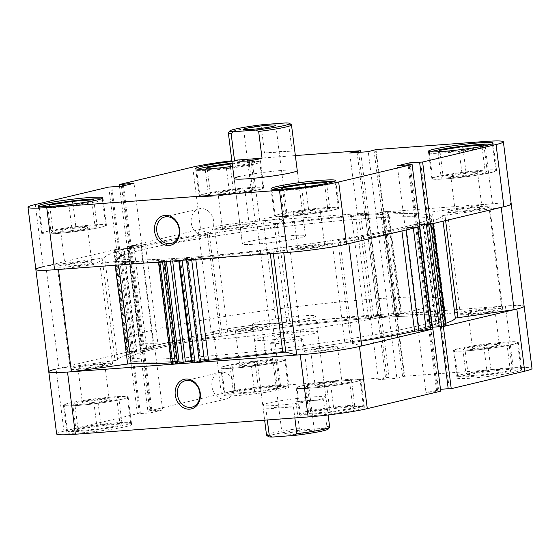 <?xml version="1.0" encoding="UTF-8"?>
<svg xmlns="http://www.w3.org/2000/svg" width="560" height="560" viewBox="0 0 560 560"><rect width="100%" height="100%" fill="white"/><g stroke="black" fill="none" stroke-linecap="round" stroke-linejoin="round"><path stroke-width="0.42" stroke-dasharray="2.8 2.1" d="M463.036 374.206A31.815 2.38 -7.2 0 0 457.618 376.25A31.815 2.38 -7.2 0 0 480.081 375.697A31.815 2.38 -7.2 0 0 515.333 370.314A31.815 2.38 -7.2 0 0 520.751 368.27A31.815 2.38 -7.2 0 0 498.288 368.823A31.815 2.38 -7.2 0 0 463.036 374.206M512.071 344.505A31.815 2.38 172.8 0 1 476.819 349.888A31.815 2.38 172.8 0 1 454.356 350.434A31.815 2.38 172.8 0 1 459.774 348.39A31.815 2.38 172.8 0 1 495.033 343.007A31.815 2.38 172.8 0 1 517.489 342.461A31.815 2.38 172.8 0 1 512.071 344.505M230.293 391.496A31.815 2.38 -7.2 0 0 224.882 393.54A31.815 2.38 -7.2 0 0 247.338 392.987A31.815 2.38 -7.2 0 0 282.597 387.611A31.815 2.38 -7.2 0 0 288.015 385.567A31.815 2.38 -7.2 0 0 265.552 386.113A31.815 2.38 -7.2 0 0 230.293 391.496M279.335 361.795A31.815 2.38 172.8 0 1 244.083 367.178A31.815 2.38 172.8 0 1 221.62 367.724A31.815 2.38 172.8 0 1 227.038 365.68A31.815 2.38 172.8 0 1 262.29 360.304A31.815 2.38 172.8 0 1 284.753 359.751A31.815 2.38 172.8 0 1 279.335 361.795M72.898 428.925A31.815 2.38 -7.2 0 0 67.48 430.969A31.815 2.38 -7.2 0 0 89.943 430.423A31.815 2.38 -7.2 0 0 125.202 425.04A31.815 2.38 -7.2 0 0 130.62 422.996A31.815 2.38 -7.2 0 0 108.157 423.549A31.815 2.38 -7.2 0 0 72.898 428.925M121.94 399.224A31.815 2.38 172.8 0 1 86.681 404.607A31.815 2.38 172.8 0 1 64.225 405.16A31.815 2.38 172.8 0 1 69.636 403.116A31.815 2.38 172.8 0 1 104.895 397.733A31.815 2.38 172.8 0 1 127.358 397.18A31.815 2.38 172.8 0 1 121.94 399.224M305.641 411.635A31.815 2.38 -7.2 0 0 300.223 413.679A31.815 2.38 -7.2 0 0 322.686 413.126A31.815 2.38 -7.2 0 0 357.938 407.75A31.815 2.38 -7.2 0 0 363.356 405.706A31.815 2.38 -7.2 0 0 340.893 406.252A31.815 2.38 -7.2 0 0 305.641 411.635M354.676 381.934A31.815 2.38 172.8 0 1 319.424 387.317A31.815 2.38 172.8 0 1 296.961 387.863A31.815 2.38 172.8 0 1 302.379 385.819A31.815 2.38 172.8 0 1 337.631 380.443A31.815 2.38 172.8 0 1 360.094 379.89A31.815 2.38 172.8 0 1 354.676 381.934M234.339 384.867A13.629 11.186 -103.4 0 0 219.982 372.442A13.629 11.186 -103.4 0 0 211.939 386.533A13.629 11.186 -103.4 0 0 226.289 398.958A13.629 11.186 -103.4 0 0 234.339 384.867M229.838 393.12A32.613 2.436 172.8 0 1 265.979 387.604A32.613 2.436 172.8 0 1 289.002 387.037A32.613 2.436 172.8 0 1 283.451 389.137A32.613 2.436 172.8 0 1 247.31 394.653A32.613 2.436 172.8 0 1 224.287 395.213A32.613 2.436 172.8 0 1 229.838 393.12M226.38 365.729A32.613 2.436 172.8 0 1 262.521 360.213A32.613 2.436 172.8 0 1 285.544 359.653A32.613 2.436 172.8 0 1 279.993 361.746A32.613 2.436 172.8 0 1 243.852 367.262A32.613 2.436 172.8 0 1 220.829 367.829A32.613 2.436 172.8 0 1 226.38 365.729M462.581 375.823A32.613 2.436 172.8 0 1 498.715 370.314A32.613 2.436 172.8 0 1 521.738 369.747A32.613 2.436 172.8 0 1 516.187 371.84A32.613 2.436 172.8 0 1 480.053 377.356A32.613 2.436 172.8 0 1 457.03 377.923A32.613 2.436 172.8 0 1 462.581 375.823M459.123 348.439A32.613 2.436 172.8 0 1 495.257 342.923A32.613 2.436 172.8 0 1 518.28 342.363A32.613 2.436 172.8 0 1 512.729 344.456A32.613 2.436 172.8 0 1 476.588 349.972A32.613 2.436 172.8 0 1 453.565 350.532A32.613 2.436 172.8 0 1 459.123 348.439M305.186 413.259A32.613 2.436 172.8 0 1 341.32 407.743A32.613 2.436 172.8 0 1 364.343 407.176A32.613 2.436 172.8 0 1 358.792 409.276A32.613 2.436 172.8 0 1 322.651 414.785A32.613 2.436 172.8 0 1 299.628 415.352A32.613 2.436 172.8 0 1 305.186 413.259M301.721 385.868A32.613 2.436 172.8 0 1 337.862 380.352A32.613 2.436 172.8 0 1 360.885 379.792A32.613 2.436 172.8 0 1 355.334 381.885A32.613 2.436 172.8 0 1 319.193 387.401A32.613 2.436 172.8 0 1 296.17 387.968A32.613 2.436 172.8 0 1 301.721 385.868M72.443 430.549A32.613 2.436 172.8 0 1 108.584 425.033A32.613 2.436 172.8 0 1 131.607 424.473A32.613 2.436 172.8 0 1 126.056 426.566A32.613 2.436 172.8 0 1 89.915 432.082A32.613 2.436 172.8 0 1 66.892 432.642A32.613 2.436 172.8 0 1 72.443 430.549M68.985 403.165A32.613 2.436 172.8 0 1 105.126 397.649A32.613 2.436 172.8 0 1 128.149 397.082A32.613 2.436 172.8 0 1 122.591 399.182A32.613 2.436 172.8 0 1 86.457 404.691A32.613 2.436 172.8 0 1 63.434 405.258A32.613 2.436 172.8 0 1 68.985 403.165M155.708 348.74A159.089 11.886 -7.2 0 0 128.625 358.96A159.089 11.886 -7.2 0 0 240.933 356.209A159.089 11.886 -7.2 0 0 417.214 329.308A159.089 11.886 -7.2 0 0 444.297 319.081A159.089 11.886 -7.2 0 0 331.989 321.839A159.089 11.886 -7.2 0 0 155.708 348.74A159.089 11.886 172.8 0 1 331.989 321.839A159.089 11.886 172.8 0 1 444.297 319.081A159.089 11.886 172.8 0 1 417.214 329.308A159.089 11.886 172.8 0 1 240.933 356.209A159.089 11.886 172.8 0 1 128.625 358.96A159.089 11.886 172.8 0 1 155.708 348.74M155.316 345.59A159.089 11.886 -7.2 0 0 128.226 355.817A159.089 11.886 -7.2 0 0 240.534 353.066A159.089 11.886 -7.2 0 0 416.815 326.158A159.089 11.886 -7.2 0 0 443.905 315.938A159.089 11.886 -7.2 0 0 331.59 318.689A159.089 11.886 -7.2 0 0 155.316 345.59M312.214 333.935A31.815 2.38 -7.2 0 0 317.632 331.891A31.815 2.38 -7.2 0 0 295.169 332.437A31.815 2.38 -7.2 0 0 259.917 337.82A31.815 2.38 -7.2 0 0 254.499 339.864A31.815 2.38 -7.2 0 0 276.962 339.311A31.815 2.38 -7.2 0 0 312.214 333.935M320.467 399.252A31.815 2.38 -7.2 0 0 325.885 397.208A31.815 2.38 -7.2 0 0 303.422 397.761A31.815 2.38 -7.2 0 0 268.163 403.137A31.815 2.38 -7.2 0 0 262.752 405.181A31.815 2.38 -7.2 0 0 285.208 404.635A31.815 2.38 -7.2 0 0 320.467 399.252M106.904 400.344A13.524 1.008 -7.2 0 0 109.207 399.476A13.524 1.008 -7.2 0 0 99.659 399.707A13.524 1.008 -7.2 0 0 84.672 401.996A13.524 1.008 -7.2 0 0 82.376 402.864A13.524 1.008 -7.2 0 0 91.917 402.633A13.524 1.008 -7.2 0 0 106.904 400.344M80.283 367.213A13.524 1.008 172.8 0 1 95.263 364.924A13.524 1.008 172.8 0 1 104.811 364.693A13.524 1.008 172.8 0 1 102.508 365.561A13.524 1.008 172.8 0 1 87.528 367.843A13.524 1.008 172.8 0 1 77.98 368.081A13.524 1.008 172.8 0 1 80.283 367.213M339.64 383.054A13.524 1.008 -7.2 0 0 341.943 382.186A13.524 1.008 -7.2 0 0 332.395 382.417A13.524 1.008 -7.2 0 0 317.415 384.706A13.524 1.008 -7.2 0 0 315.112 385.574A13.524 1.008 -7.2 0 0 324.66 385.336A13.524 1.008 -7.2 0 0 339.64 383.054M313.019 349.916A13.524 1.008 172.8 0 1 328.006 347.634A13.524 1.008 172.8 0 1 337.547 347.396A13.524 1.008 172.8 0 1 335.244 348.264A13.524 1.008 172.8 0 1 320.264 350.553A13.524 1.008 172.8 0 1 310.716 350.791A13.524 1.008 172.8 0 1 313.019 349.916M497.035 345.618A13.524 1.008 -7.2 0 0 499.338 344.75A13.524 1.008 -7.2 0 0 489.797 344.988A13.524 1.008 -7.2 0 0 474.81 347.27A13.524 1.008 -7.2 0 0 472.507 348.145A13.524 1.008 -7.2 0 0 482.055 347.907A13.524 1.008 -7.2 0 0 497.035 345.618M470.414 312.487A13.524 1.008 172.8 0 1 485.401 310.205A13.524 1.008 172.8 0 1 494.949 309.967A13.524 1.008 172.8 0 1 492.646 310.835A13.524 1.008 172.8 0 1 477.659 313.124A13.524 1.008 172.8 0 1 468.111 313.355A13.524 1.008 172.8 0 1 470.414 312.487M264.299 362.915A13.524 1.008 -7.2 0 0 266.602 362.047A13.524 1.008 -7.2 0 0 257.054 362.278A13.524 1.008 -7.2 0 0 242.074 364.567A13.524 1.008 -7.2 0 0 239.771 365.435A13.524 1.008 -7.2 0 0 249.319 365.197A13.524 1.008 -7.2 0 0 264.299 362.915M237.678 329.777A13.524 1.008 172.8 0 1 252.658 327.495A13.524 1.008 172.8 0 1 262.206 327.257A13.524 1.008 172.8 0 1 259.903 328.132A13.524 1.008 172.8 0 1 244.923 330.414A13.524 1.008 172.8 0 1 235.375 330.652A13.524 1.008 172.8 0 1 237.678 329.777M140.042 349.041L147.896 411.215L221.34 393.75A42.952 3.206 172.8 0 1 280.518 385.448L389.123 377.377L381.269 315.21L272.664 323.274A42.952 3.206 -7.2 0 0 213.486 331.576L140.042 349.041L154.798 347.781L142.24 350.763L129.535 351.54L56.091 369.005A42.952 3.206 172.8 0 1 58.807 368.396L45.885 266.084L102.123 258.195L115.052 360.507L117.607 359.954A170.226 12.712 172.8 0 1 136.633 351.932L135.597 351.75L122.675 249.445L124.061 249.466L123.704 249.62L136.633 351.932M381.024 315.371L368.368 212.961L367.675 212.947L380.604 315.259L381.297 315.266L371.56 317.373L388.822 316.092L397.467 314.006L401.534 313.824L395.941 315.231L395.395 315.441L396.494 315.483A170.226 12.712 172.8 0 1 441.798 314.482L501.543 306.292A42.952 3.206 172.8 0 1 524.146 306.278A42.952 3.206 -7.2 0 0 505.407 305.984L396.802 314.055L404.656 376.229L513.261 368.158A42.952 3.206 172.8 0 1 532 368.452M147.896 411.215L162.652 409.955L150.094 412.937L137.389 413.714L129.535 351.54M404.656 376.229L396.886 378.322L378.322 379.701L389.123 377.377M448.21 388.738L449.26 388.654L448.231 388.899M440.734 391.174L425.978 392.441L440.503 389.305M56.63 433.944A42.952 3.206 172.8 0 1 63.945 431.179L137.389 413.714M432.698 329.021L418.124 330.267L430.682 327.285L443.205 326.522M396.802 314.055L389.032 316.148L370.468 317.527L381.269 315.21M97.601 399.014L118.734 397.439L116.928 399.602L93.975 403.326L72.842 404.901L74.655 402.738L97.601 399.014L100.863 424.823L77.91 428.554L76.104 430.71L97.237 429.142L120.19 425.411L121.996 423.255L100.863 424.823M330.337 381.717L351.477 380.149L349.664 382.305L326.718 386.036L305.578 387.604L307.391 385.448L330.337 381.717L333.599 407.533L310.653 411.264L308.84 413.42L329.98 411.852L352.926 408.121L354.739 405.965L333.599 407.533M487.732 344.288L508.872 342.72L507.059 344.876L484.113 348.607L462.973 350.175L464.786 348.019L487.732 344.288L490.994 370.104L468.048 373.828L466.235 375.991L487.375 374.416L510.321 370.692L512.134 368.529L490.994 370.104M254.996 361.578L276.136 360.01L274.323 362.166L251.377 365.897L230.237 367.465L232.05 365.309L254.996 361.578L258.258 387.394L235.312 391.125L233.499 393.281L254.639 391.713L277.585 387.982L279.398 385.826L258.258 387.394M396.284 314.426L404.138 376.593M389.032 316.148L396.886 378.322M394.765 314.538L402.619 376.712M377.72 315.805L385.574 377.979M379.232 315.693L387.086 377.86M370.468 317.527L378.322 379.701M418.124 330.267L425.978 392.441M430.682 327.285L438.536 389.452M428.848 329.469L436.702 391.643M429.877 329.224L437.731 391.398M441.406 326.487L449.26 388.654M144.074 348.579L151.928 410.746M154.798 347.781L162.652 409.955M143.052 348.817L150.906 410.991M131.516 351.561L139.37 413.735M132.545 351.316L140.399 413.49M142.24 350.763L150.094 412.937M354.739 405.965L351.477 380.149M352.926 408.121L349.664 382.305M329.98 411.852L326.718 386.036M308.84 413.42L305.578 387.604M310.653 411.264L307.391 385.448M121.996 423.255L118.734 397.439M120.19 425.411L116.928 399.602M97.237 429.142L93.975 403.326M76.104 430.71L72.842 404.901M77.91 428.554L74.655 402.738M279.398 385.826L276.136 360.01M277.585 387.982L274.323 362.166M254.639 391.713L251.377 365.897M233.499 393.281L230.237 367.465M235.312 391.125L232.05 365.309M512.134 368.529L508.872 342.72M510.321 370.692L507.059 344.876M487.375 374.416L484.113 348.607M466.235 375.991L462.973 350.175M468.048 373.828L464.786 348.019M350.896 342.986L337.918 240.639L339.836 240.177L352.758 342.482L350.84 342.944L361.76 345.884M443.072 221.2L442.393 215.782L442.932 215.586L444.948 215.236L445.627 220.591M60.949 265.377A21.315 1.589 172.8 0 1 84.574 261.772A21.315 1.589 172.8 0 1 99.624 261.408A21.315 1.589 172.8 0 1 95.991 262.773A21.315 1.589 172.8 0 1 72.373 266.378A21.315 1.589 172.8 0 1 57.323 266.749A21.315 1.589 172.8 0 1 60.949 265.377M73.871 367.689A21.315 1.589 172.8 0 1 97.496 364.084A21.315 1.589 172.8 0 1 112.546 363.713A21.315 1.589 172.8 0 1 108.913 365.085A21.315 1.589 172.8 0 1 85.295 368.69A21.315 1.589 172.8 0 1 70.245 369.054A21.315 1.589 172.8 0 1 73.871 367.689M218.344 227.948A21.315 1.589 172.8 0 1 241.969 224.343A21.315 1.589 172.8 0 1 257.019 223.972A21.315 1.589 172.8 0 1 253.386 225.344A21.315 1.589 172.8 0 1 229.768 228.949A21.315 1.589 172.8 0 1 214.718 229.32A21.315 1.589 172.8 0 1 218.344 227.948M231.273 330.253A21.315 1.589 172.8 0 1 254.891 326.648A21.315 1.589 172.8 0 1 269.941 326.284A21.315 1.589 172.8 0 1 266.315 327.656A21.315 1.589 172.8 0 1 242.69 331.261A21.315 1.589 172.8 0 1 227.64 331.625A21.315 1.589 172.8 0 1 231.273 330.253M451.087 210.658A21.315 1.589 172.8 0 1 474.705 207.053A21.315 1.589 172.8 0 1 489.755 206.682A21.315 1.589 172.8 0 1 486.129 208.054A21.315 1.589 172.8 0 1 462.504 211.659A21.315 1.589 172.8 0 1 447.454 212.023A21.315 1.589 172.8 0 1 451.087 210.658M464.009 312.963A21.315 1.589 172.8 0 1 487.627 309.358A21.315 1.589 172.8 0 1 502.677 308.994A21.315 1.589 172.8 0 1 499.051 310.359A21.315 1.589 172.8 0 1 475.426 313.964A21.315 1.589 172.8 0 1 460.376 314.335A21.315 1.589 172.8 0 1 464.009 312.963M293.685 248.087A21.315 1.589 172.8 0 1 317.31 244.482A21.315 1.589 172.8 0 1 332.36 244.111A21.315 1.589 172.8 0 1 328.727 245.483A21.315 1.589 172.8 0 1 305.109 249.088A21.315 1.589 172.8 0 1 290.059 249.459A21.315 1.589 172.8 0 1 293.685 248.087M306.614 350.392A21.315 1.589 172.8 0 1 330.232 346.787A21.315 1.589 172.8 0 1 345.282 346.423A21.315 1.589 172.8 0 1 341.656 347.788A21.315 1.589 172.8 0 1 318.031 351.393A21.315 1.589 172.8 0 1 302.981 351.764A21.315 1.589 172.8 0 1 306.614 350.392M142.786 246.428A159.089 11.886 172.8 0 1 319.067 219.527A159.089 11.886 172.8 0 1 431.375 216.776A159.089 11.886 172.8 0 1 404.292 227.003A159.089 11.886 172.8 0 1 228.011 253.904A159.089 11.886 172.8 0 1 115.703 256.655A159.089 11.886 172.8 0 1 142.786 246.428A159.089 11.886 172.8 0 1 319.067 219.527A159.089 11.886 172.8 0 1 431.375 216.776A159.089 11.886 172.8 0 1 404.292 227.003A159.089 11.886 172.8 0 1 228.011 253.904A159.089 11.886 172.8 0 1 115.703 256.655A159.089 11.886 172.8 0 1 142.786 246.428M131.278 351.344L118.356 249.032L116.165 249.34L129.087 351.652L142.03 350.707L153.699 347.935L140.497 348.936L158.333 346.773A170.226 12.712 172.8 0 1 220.164 335.566L222.026 335.062L211.169 332.164A42.952 3.206 172.8 0 1 213.486 331.576A42.952 3.206 172.8 0 1 276.255 323.029L263.333 220.724L274.197 223.629L287.119 325.934L290.15 325.745A170.226 12.712 172.8 0 1 364.406 317.863L368.48 317.275L355.558 214.963L351.484 215.558L364.406 317.863M222.026 335.062L209.104 232.757L198.24 229.852A42.952 3.206 172.8 0 1 200.564 229.271A42.952 3.206 172.8 0 1 263.333 220.724M108.759 187.061L116.613 249.235L43.169 266.7A42.952 3.206 172.8 0 1 45.885 266.084M158.333 346.773L145.404 244.461A170.226 12.712 172.8 0 1 207.242 233.254L220.164 335.566M117.607 359.954L104.685 257.649A170.226 12.712 172.8 0 1 123.704 249.62M396.494 315.483L383.572 213.171A170.226 12.712 172.8 0 1 428.876 212.17L441.798 314.482M290.15 325.745L277.228 223.44A170.226 12.712 172.8 0 1 351.484 215.558M361.158 341.138A170.226 12.712 172.8 0 1 352.758 342.482M401.926 230.986L401.667 228.97A170.226 12.712 172.8 0 1 339.836 240.177M445.872 323.232A170.226 12.712 172.8 0 1 436.296 326.116L437.325 326.298L424.403 223.986L423.367 223.811L436.296 326.116M442.393 215.782A170.226 12.712 172.8 0 1 423.367 223.811M171.388 364.224L176.988 362.817L177.527 362.607L176.428 362.565A170.226 12.712 172.8 0 1 171.213 362.866M176.428 362.565L163.506 260.26A170.226 12.712 172.8 0 1 118.202 261.261L118.671 264.992M270.319 253.729L269.85 249.991A170.226 12.712 172.8 0 1 195.594 257.873L195.769 259.266M129.087 351.652L127.274 352.079L114.352 249.774L113.806 249.977L122.675 249.445M276.255 323.029L287.119 325.934M367.675 212.947L360.612 213.766L373.541 316.071L368.48 317.275M373.541 316.071L377.923 315.455L364.994 213.15M380.604 315.259L377.923 315.455M433.279 223.531L431.879 223.433L444.801 325.738L437.325 326.298M444.801 325.738L446.194 325.766M439.292 326.879L440.307 326.641L439.271 326.718M432.474 327.222L419.223 330.113L432.705 329.007M191.632 362.782L200.746 360.78L191.457 361.41M179.207 363.118L177.737 363.468L179.242 363.356M48.776 371.77A42.952 3.206 172.8 0 1 56.091 369.005L63.945 431.179M58.807 368.396L115.052 360.507M115.199 249.998L128.121 352.31L135.597 351.75M128.121 352.31L127.274 352.079M118.356 249.032L129.108 248.402L140.777 245.623L127.995 246.743L140.917 349.048M116.165 249.34L114.352 249.774M104.685 257.649L102.123 258.195M115.164 265.258L114.695 261.555L58.457 269.465M114.695 261.555L118.202 261.261M163.506 260.26L164.605 260.302L164.059 260.505L176.988 362.817M171.927 364.014L159.005 261.709L164.059 260.505M159.005 261.709L158.48 262.038M170.457 261.149L170.296 259.861L164.808 261.163L166.313 261.051L164.738 261.569M170.296 259.861L172.487 259.553L172.669 260.981M200.053 360.773L187.131 258.461L172.487 259.553M187.131 258.461L187.824 258.475L200.48 360.885M191.898 362.677L178.976 260.372L187.551 258.573M186.501 259.952L195.594 257.873M269.85 249.991L272.881 249.802L273.35 253.505M283.745 252.728L272.881 249.802M337.974 240.674L348.838 243.607M401.667 228.97L405.832 228.403L406.035 230.006M413.364 228.263L413.308 227.85L405.832 228.403M419.783 226.737L419.083 226.688L432.005 329M419.727 224.903L406.301 227.808L419.083 226.688M430.276 224.21L430.913 224.091M431.879 223.433L424.403 223.986M501.193 207.375L444.948 215.236M445.305 314.181L432.376 211.876L488.621 203.987A42.952 3.206 172.8 0 1 511.224 203.973A42.952 3.206 172.8 0 0 492.478 203.679L381.843 212.226L374.017 150.297M432.376 211.876L428.876 212.17M383.572 213.171L382.473 213.129L383.012 212.926L395.941 315.231M400.995 314.034L388.073 211.722L383.012 212.926M388.073 211.722L387.226 211.498L400.148 313.803M397.467 314.006L384.545 211.694L387.226 211.498M384.545 211.694L382.354 212.002L395.276 314.314M368.102 213.059L358.638 215.068L375.9 213.787L382.354 212.002M360.612 213.766L355.558 214.963M277.228 223.44L274.197 223.629M209.104 232.757L207.242 233.254M145.404 244.461L141.246 245.028L154.168 347.333M146.692 347.893L133.763 245.581L141.246 245.028M133.763 245.581L129.381 246.197L142.303 348.502M140.497 348.936L127.568 246.631L129.381 246.197M127.568 246.631L127.995 246.743M211.169 332.164L198.24 229.852M501.543 306.292L488.621 203.987M182.07 259.882L194.992 362.187M180.565 259.994L193.494 362.299M164.808 261.163L177.737 363.468M166.313 261.051L166.362 261.45M427.385 224.329L440.307 326.641M430.892 327.341L417.97 225.029M419.223 330.113L406.301 227.808M415.716 227.108L428.638 329.413M416.731 226.863L429.653 329.175M365.008 213.556L377.93 315.861M371.56 317.373L358.638 215.068M366.506 213.444L379.435 315.749M388.822 316.092L375.9 213.787M382.263 212.268L395.192 314.58M380.758 212.38L393.687 314.692M119.693 249.102L132.615 351.407M142.03 350.707L129.108 248.402M120.708 248.857L133.63 351.169M153.699 347.935L140.777 245.623M131.362 246.323L144.284 348.635M130.347 246.568L143.269 348.873M232.176 163.177A31.815 2.38 172.8 0 1 259.777 162.064A31.815 2.38 172.8 0 1 254.359 164.108A31.815 2.38 172.8 0 1 219.107 169.484A31.815 2.38 172.8 0 1 196.644 170.037A31.815 2.38 172.8 0 1 197.967 169.162M205.324 193.802A31.815 2.38 -7.2 0 0 199.906 195.853A31.815 2.38 -7.2 0 0 222.369 195.3A31.815 2.38 -7.2 0 0 257.621 189.917A31.815 2.38 -7.2 0 0 263.039 187.873A31.815 2.38 -7.2 0 0 240.576 188.426A31.815 2.38 -7.2 0 0 205.324 193.802M491.015 144.249A31.815 2.38 172.8 0 1 492.52 144.767A31.815 2.38 172.8 0 1 487.102 146.811A31.815 2.38 172.8 0 1 451.843 152.194A31.815 2.38 172.8 0 1 429.38 152.747A31.815 2.38 172.8 0 1 430.71 151.865M438.06 176.512A31.815 2.38 -7.2 0 0 432.642 178.556A31.815 2.38 -7.2 0 0 455.105 178.01A31.815 2.38 -7.2 0 0 490.364 172.627A31.815 2.38 -7.2 0 0 495.775 170.583A31.815 2.38 -7.2 0 0 473.319 171.129A31.815 2.38 -7.2 0 0 438.06 176.512M333.62 181.678A31.815 2.38 172.8 0 1 335.118 182.196A31.815 2.38 172.8 0 1 329.707 184.247A31.815 2.38 172.8 0 1 294.448 189.623A31.815 2.38 172.8 0 1 271.985 190.176A31.815 2.38 172.8 0 1 273.308 189.301M280.665 213.941A31.815 2.38 -7.2 0 0 275.247 215.985A31.815 2.38 -7.2 0 0 297.71 215.439A31.815 2.38 -7.2 0 0 332.962 210.056A31.815 2.38 -7.2 0 0 338.38 208.012A31.815 2.38 -7.2 0 0 315.917 208.565A31.815 2.38 -7.2 0 0 280.665 213.941M100.884 198.975A31.815 2.38 172.8 0 1 102.382 199.493A31.815 2.38 172.8 0 1 96.964 201.537A31.815 2.38 172.8 0 1 61.712 206.92A31.815 2.38 172.8 0 1 39.249 207.466A31.815 2.38 172.8 0 1 40.572 206.591M47.929 231.238A31.815 2.38 -7.2 0 0 42.511 233.282A31.815 2.38 -7.2 0 0 64.967 232.729A31.815 2.38 -7.2 0 0 100.226 227.353A31.815 2.38 -7.2 0 0 105.644 225.302A31.815 2.38 -7.2 0 0 83.181 225.855A31.815 2.38 -7.2 0 0 47.929 231.238M191.254 222.838A13.629 11.186 -103.4 0 0 205.611 235.263A13.629 11.186 -103.4 0 0 213.661 221.172A13.629 11.186 -103.4 0 0 199.304 208.747A13.629 11.186 -103.4 0 0 191.254 222.838M491.015 172.578A32.613 2.436 -7.2 0 0 496.566 170.485A32.613 2.436 -7.2 0 0 473.543 171.045A32.613 2.436 -7.2 0 0 437.409 176.561A32.613 2.436 -7.2 0 0 431.851 178.654A32.613 2.436 -7.2 0 0 454.874 178.094A32.613 2.436 -7.2 0 0 491.015 172.578M232.575 166.334A32.613 2.436 -7.2 0 0 254.814 162.484A32.613 2.436 -7.2 0 0 260.372 160.384A32.613 2.436 -7.2 0 0 231.973 161.539M258.279 189.868A32.613 2.436 -7.2 0 0 263.83 187.775A32.613 2.436 -7.2 0 0 240.807 188.335A32.613 2.436 -7.2 0 0 204.666 193.851A32.613 2.436 -7.2 0 0 199.115 195.951A32.613 2.436 -7.2 0 0 222.138 195.384A32.613 2.436 -7.2 0 0 258.279 189.868M100.877 227.304A32.613 2.436 -7.2 0 0 106.435 225.204A32.613 2.436 -7.2 0 0 83.412 225.771A32.613 2.436 -7.2 0 0 47.271 231.287A32.613 2.436 -7.2 0 0 41.72 233.38A32.613 2.436 -7.2 0 0 64.743 232.813A32.613 2.436 -7.2 0 0 100.877 227.304M333.62 210.007A32.613 2.436 -7.2 0 0 339.171 207.914A32.613 2.436 -7.2 0 0 316.148 208.474A32.613 2.436 -7.2 0 0 280.007 213.99A32.613 2.436 -7.2 0 0 274.456 216.09A32.613 2.436 -7.2 0 0 297.479 215.523A32.613 2.436 -7.2 0 0 333.62 210.007M404.684 230.146A159.089 11.886 172.8 0 1 228.41 257.054A159.089 11.886 172.8 0 1 116.095 259.805A159.089 11.886 172.8 0 1 143.185 249.578A159.089 11.886 172.8 0 1 319.466 222.677A159.089 11.886 172.8 0 1 431.774 219.926A159.089 11.886 172.8 0 1 404.684 230.146A159.089 11.886 172.8 0 1 228.41 257.054A159.089 11.886 172.8 0 1 116.095 259.805A159.089 11.886 172.8 0 1 143.185 249.578A159.089 11.886 172.8 0 1 319.466 222.677A159.089 11.886 172.8 0 1 431.774 219.926A159.089 11.886 172.8 0 1 404.684 230.146M247.786 241.808A31.815 2.38 172.8 0 1 283.038 236.425A31.815 2.38 172.8 0 1 305.501 235.879A31.815 2.38 172.8 0 1 300.083 237.923A31.815 2.38 172.8 0 1 264.831 243.299A31.815 2.38 172.8 0 1 242.368 243.852A31.815 2.38 172.8 0 1 247.786 241.808A31.815 2.38 -7.2 0 0 242.368 243.852A31.815 2.38 -7.2 0 0 264.831 243.299A31.815 2.38 -7.2 0 0 300.083 237.923A31.815 2.38 -7.2 0 0 305.501 235.879A31.815 2.38 -7.2 0 0 283.038 236.425A31.815 2.38 -7.2 0 0 247.786 241.808M239.533 176.484A31.815 2.38 172.8 0 1 274.792 171.108A31.815 2.38 172.8 0 1 297.248 170.555L305.501 235.879L297.248 170.555M295.701 212.828A13.524 1.008 172.8 0 1 310.681 210.539A13.524 1.008 172.8 0 1 320.229 210.308A13.524 1.008 172.8 0 1 317.926 211.176A13.524 1.008 172.8 0 1 302.946 213.458A13.524 1.008 172.8 0 1 293.398 213.696A13.524 1.008 172.8 0 1 295.701 212.828M322.322 245.959A13.524 1.008 -7.2 0 0 324.625 245.091A13.524 1.008 -7.2 0 0 315.077 245.322A13.524 1.008 -7.2 0 0 300.097 247.611A13.524 1.008 -7.2 0 0 297.794 248.479A13.524 1.008 -7.2 0 0 307.342 248.248A13.524 1.008 -7.2 0 0 322.322 245.959M62.965 230.118A13.524 1.008 172.8 0 1 77.945 227.829A13.524 1.008 172.8 0 1 87.493 227.598A13.524 1.008 172.8 0 1 85.19 228.466A13.524 1.008 172.8 0 1 70.203 230.755A13.524 1.008 172.8 0 1 60.662 230.986A13.524 1.008 172.8 0 1 62.965 230.118M89.586 263.249A13.524 1.008 -7.2 0 0 91.889 262.381A13.524 1.008 -7.2 0 0 82.341 262.619A13.524 1.008 -7.2 0 0 67.354 264.901A13.524 1.008 -7.2 0 0 65.051 265.769A13.524 1.008 -7.2 0 0 74.599 265.538A13.524 1.008 -7.2 0 0 89.586 263.249M220.36 192.689A13.524 1.008 172.8 0 1 235.34 190.4A13.524 1.008 172.8 0 1 244.888 190.169A13.524 1.008 172.8 0 1 242.585 191.037A13.524 1.008 172.8 0 1 227.605 193.326A13.524 1.008 172.8 0 1 218.057 193.557A13.524 1.008 172.8 0 1 220.36 192.689M246.981 225.82A13.524 1.008 -7.2 0 0 249.284 224.952A13.524 1.008 -7.2 0 0 239.736 225.183A13.524 1.008 -7.2 0 0 224.756 227.472A13.524 1.008 -7.2 0 0 222.453 228.34A13.524 1.008 -7.2 0 0 231.994 228.109A13.524 1.008 -7.2 0 0 246.981 225.82M453.096 175.392A13.524 1.008 172.8 0 1 468.083 173.11A13.524 1.008 172.8 0 1 477.624 172.872A13.524 1.008 172.8 0 1 475.328 173.747A13.524 1.008 172.8 0 1 460.341 176.029A13.524 1.008 172.8 0 1 450.793 176.267A13.524 1.008 172.8 0 1 453.096 175.392M479.717 208.53A13.524 1.008 -7.2 0 0 482.02 207.662A13.524 1.008 -7.2 0 0 472.472 207.893A13.524 1.008 -7.2 0 0 457.492 210.182A13.524 1.008 -7.2 0 0 455.189 211.05A13.524 1.008 -7.2 0 0 464.737 210.812A13.524 1.008 -7.2 0 0 479.717 208.53M192.71 167.097L200.564 229.271A42.952 3.206 172.8 0 1 259.742 220.969L368.347 212.898L360.682 152.229M295.358 155.568L251.888 158.795A42.952 3.206 -7.2 0 0 231.875 160.769M427.455 224.42L428.484 224.175L427.434 224.252M419.72 224.826L405.202 227.962L419.958 226.695M35.854 269.458A42.952 3.206 172.8 0 1 43.169 266.7L35.315 204.526M116.613 249.235L129.318 248.458L141.876 245.469L127.12 246.736L119.497 186.431M200.564 229.271L127.12 246.736M368.347 212.898L357.546 215.222L376.11 213.843L381.843 212.226M376.026 149.576L383.88 211.743M329.763 208.271L308.623 209.839L285.677 213.57L283.864 215.733L305.004 214.158L327.95 210.427L329.763 208.271L326.501 182.455M97.027 225.561L75.887 227.136L52.941 230.86L51.128 233.023L72.268 231.448L95.214 227.724L97.027 225.561L93.765 199.752M254.422 188.132L233.282 189.7L210.336 193.431L208.523 195.594L229.663 194.019L252.609 190.288L254.422 188.132L251.16 162.316L249.347 164.479L226.401 168.21L205.261 169.778L205.877 169.043M487.158 170.842L466.025 172.41L443.072 176.141L441.266 178.297L462.399 176.729L485.345 172.998L487.158 170.842L483.896 145.026M364.791 213.493L357.091 152.502M357.546 215.222L349.692 153.048M366.31 213.381L358.603 152.383M383.362 212.114L375.508 149.947M376.11 213.843L368.256 151.669M129.318 248.458L121.464 186.284M141.876 245.469L134.022 183.302M118.594 249.256L110.74 187.082M119.623 249.011L111.79 187.005M131.152 246.267L123.515 185.801M130.123 246.512L122.486 186.039M428.484 224.175L420.63 162.008M417.76 224.973L410.144 164.668M415.926 227.164L408.072 164.99M416.948 226.919L409.094 164.745M405.202 227.962L397.348 165.788M72.975 204.057L75.887 227.136M49.847 206.395L52.941 230.86M92.792 200.907L91.952 201.908L69.006 205.639L47.866 207.207L48.482 206.479M47.866 207.207L51.128 233.023M69.006 205.639L72.268 231.448M91.952 201.908L95.214 227.724M305.711 186.767L308.623 209.839M282.583 189.105L285.677 213.57M325.528 183.617L324.688 184.618L301.742 188.349L280.602 189.917L281.218 189.182M280.602 189.917L283.864 215.733M301.742 188.349L305.004 214.158M324.688 184.618L327.95 210.427M463.106 149.338L466.025 172.41M439.985 151.676L443.072 176.141M482.93 146.188L482.09 147.189L459.137 150.913L438.004 152.488L438.613 151.753M438.004 152.488L441.266 178.297M459.137 150.913L462.399 176.729M482.09 147.189L485.345 172.998M232.246 163.723L251.16 162.316M230.37 166.628L233.282 189.7M207.242 168.966L210.336 193.431M205.261 169.778L208.523 195.594M226.401 168.21L229.663 194.019M249.347 164.479L252.609 190.288M264.551 153.104A31.815 2.38 172.8 0 1 292.103 151.06L264.551 153.104L261.177 126.35A31.815 2.38 -7.2 0 0 233.765 130.844A31.815 2.38 -7.2 0 0 228.417 132.699M284.585 217.623A16.226 1.211 172.8 0 1 267.582 220.269A16.226 1.211 172.8 0 1 255.297 220.78A16.226 1.211 172.8 0 1 255.15 220.647A16.226 1.211 172.8 0 1 257.915 219.604A16.226 1.211 172.8 0 1 275.898 216.86A16.226 1.211 172.8 0 1 287.35 216.58A16.226 1.211 172.8 0 1 287.245 216.748A16.226 1.211 172.8 0 1 284.585 217.623M292.103 151.06L288.722 124.299L285.845 122.927M291.375 124.747A31.815 2.38 -7.2 0 0 288.722 124.299M268.408 436.618A30.226 2.261 172.8 0 1 273.448 434.518A30.226 2.261 172.8 0 1 302.232 429.926L299.348 428.547A31.815 2.38 -7.2 0 0 271.943 433.041A31.815 2.38 -7.2 0 0 266.525 435.092M273.427 342.377A16.226 1.211 172.8 0 1 290.43 339.731A16.226 1.211 172.8 0 1 302.715 339.22A16.226 1.211 172.8 0 1 302.862 339.353A16.226 1.211 172.8 0 1 300.097 340.396A16.226 1.211 172.8 0 1 282.114 343.14A16.226 1.211 172.8 0 1 270.662 343.42A16.226 1.211 172.8 0 1 270.767 343.252A16.226 1.211 172.8 0 1 273.427 342.377M284.956 433.664A16.226 1.211 172.8 0 1 302.939 430.92A16.226 1.211 172.8 0 1 314.391 430.64A16.226 1.211 172.8 0 1 311.633 431.683A16.226 1.211 172.8 0 1 293.65 434.427A16.226 1.211 172.8 0 1 282.191 434.707A16.226 1.211 172.8 0 1 284.956 433.664M414.827 310.422A159.089 11.886 172.8 0 1 238.546 337.323A159.089 11.886 172.8 0 1 126.238 340.074A159.089 11.886 172.8 0 1 153.321 329.854A159.089 11.886 172.8 0 1 329.602 302.946A159.089 11.886 172.8 0 1 441.917 300.195A159.089 11.886 172.8 0 1 414.827 310.422M310.226 318.192A31.815 2.38 172.8 0 1 274.967 323.575A31.815 2.38 172.8 0 1 252.511 324.121A31.815 2.38 172.8 0 1 257.929 322.077A31.815 2.38 172.8 0 1 293.181 316.701A31.815 2.38 172.8 0 1 315.644 316.148A31.815 2.38 172.8 0 1 310.226 318.192M265.909 408.94L293.454 406.896C280.567 406.749 271.383 407.428 265.909 408.94L267.302 419.972M293.454 406.896L294.854 417.928M329.665 427.112A31.815 2.38 -7.2 0 0 326.9 426.503L324.422 428.274A30.226 2.261 172.8 0 1 328.216 429.065M324.422 428.274L302.232 429.926M323.519 399.742L295.974 401.793A31.815 2.38 172.8 0 1 323.519 399.742L326.9 426.503M295.974 401.793L299.348 428.547M263.655 124.572L261.177 126.35M213.486 331.576L221.34 393.75M505.407 305.984L513.261 368.158M280.518 385.448L272.664 323.274M191.66 259.574L191.52 258.468M259.742 220.969L251.888 158.795M484.624 141.505L492.478 203.679M457.618 376.25L454.356 350.434M224.882 393.54L221.62 367.724M67.48 430.969L64.225 405.16M300.223 413.679L296.961 387.863M219.982 372.442L185.5 380.639M285.544 359.653L289.002 387.037M518.28 342.363L521.738 369.747M360.885 379.792L364.343 407.176M128.149 397.082L131.607 424.473M126.238 340.074L128.226 355.817M325.885 397.208L317.632 331.891M104.811 364.693L109.207 399.476M337.547 347.396L341.943 382.186M494.949 309.967L499.338 344.75M262.206 327.257L266.602 362.047M235.375 330.652L239.771 365.435M468.111 313.355L472.507 348.145M310.716 350.791L315.112 385.574M77.98 368.081L82.376 402.864M262.752 405.181L254.499 339.864M441.917 300.195L443.905 315.938M63.434 405.258L66.892 432.642M296.17 387.968L299.628 415.352M453.565 350.532L457.03 377.923M220.829 367.829L224.287 395.213M226.289 398.958L191.807 407.155M363.356 405.706L360.094 379.89M130.62 422.996L127.358 397.18M288.015 385.567L284.753 359.751M520.751 368.27L517.489 342.461M350.84 342.944L337.918 240.639M112.546 363.713L99.624 261.408M269.941 326.284L257.019 223.972M502.677 308.994L489.755 206.682M345.282 346.423L332.36 244.111M302.981 351.764L290.059 249.459M460.376 314.335L447.454 212.023M227.64 331.625L214.718 229.32M70.245 369.054L57.323 266.749M200.746 360.78L187.824 258.475M388.612 211.519L401.534 313.824M113.806 249.977L126.735 352.282M381.297 315.266L368.368 212.961M127.295 246.729L140.224 349.041M136.99 351.771L124.061 249.466M435.939 326.277L423.01 223.965M395.395 315.441L382.473 213.129M222.082 335.104L209.16 232.792M177.527 362.607L164.605 260.302M196.644 170.037L199.906 195.853M429.38 152.747L432.642 178.556M271.985 190.176L275.247 215.985M39.249 207.466L42.511 233.282M205.611 235.263L171.122 243.467M496.566 170.485L493.108 143.094M263.83 187.775L260.372 160.384M106.435 225.204L102.97 197.82M339.171 207.914L335.713 180.523M324.625 245.091L320.229 210.308M91.889 262.381L87.493 227.598M249.284 224.952L244.888 190.169M482.02 207.662L477.624 172.872M455.189 211.05L450.793 176.267M222.453 228.34L218.057 193.557M65.051 265.769L60.662 230.986M297.794 248.479L293.398 213.696M234.115 178.535L242.368 243.852L234.115 178.535M274.456 216.09L270.998 188.699M41.72 233.38L38.262 205.996M199.115 195.951L195.657 168.56M431.851 178.654L428.393 151.27M199.304 208.747L164.822 216.951M102.382 199.493L105.644 225.302M335.118 182.196L338.38 208.012M492.52 144.767L495.775 170.583M259.777 162.064L263.039 187.873M287.245 216.748L272.468 228.263L255.297 220.78M255.15 220.647L243.621 129.36M270.767 343.252L285.544 331.737L302.715 339.22M302.862 339.353L314.391 430.64M252.511 324.121L264.642 420.175M315.644 316.148L328.125 414.967M270.662 343.42L282.191 434.707M287.35 216.58L275.821 125.293"/><path stroke-width="0.84" d="M175.259 395.038A15.218 12.488 76.6 0 1 185.864 379.05A15.218 12.488 76.6 0 1 200.277 393.183A15.218 12.488 76.6 0 1 189.672 409.164A15.218 12.488 76.6 0 1 175.259 395.038M199.85 393.064A13.629 11.186 -103.4 0 0 185.5 380.639A13.629 11.186 -103.4 0 0 177.45 394.73A13.629 11.186 -103.4 0 0 191.807 407.155A13.629 11.186 -103.4 0 0 199.85 393.064M367.29 408.639L440.734 391.174L432.88 329.007L359.436 346.472L367.29 408.639A42.952 3.206 172.8 0 1 308.112 416.941L300.258 354.774L67.522 372.064L75.376 434.238L308.112 416.941M516.831 309.036A42.952 3.206 -7.2 0 0 524.146 306.278L532 368.452A42.952 3.206 172.8 0 1 524.685 371.21L516.831 309.036L443.387 326.508L451.241 388.675L524.685 371.21M440.391 326.802L448.231 388.899L451.241 388.675M440.503 389.305L448.21 388.738M75.376 434.238A42.952 3.206 172.8 0 1 56.63 433.944L48.776 371.77A42.952 3.206 -7.2 0 0 67.522 372.064M56.091 369.005A42.952 3.206 -7.2 0 0 48.776 371.77L35.854 269.458A42.952 3.206 172.8 0 1 43.169 266.7M300.258 354.774A42.952 3.206 -7.2 0 0 359.436 346.472M501.193 207.347A42.952 3.206 172.8 0 0 511.224 203.973L524.146 306.278A42.952 3.206 172.8 0 1 514.115 309.652L455.315 318.094A170.226 12.712 172.8 0 1 445.872 323.232M419.783 226.737L432.705 329.007L414.596 331.275A170.226 12.712 172.8 0 1 361.158 341.138M171.213 362.866A170.226 12.712 172.8 0 1 131.124 363.566L71.379 371.756A42.952 3.206 172.8 0 1 48.776 371.77M348.838 243.607L361.76 345.884A42.952 3.206 172.8 0 1 296.667 355.019L285.803 352.114L282.772 352.296A170.226 12.712 172.8 0 1 208.516 360.185L204.442 360.773L191.66 259.574M433.279 223.531L446.194 325.766L445.648 325.969L432.726 223.657L433.265 223.454M432.726 223.657L430.913 224.091L443.835 326.396L445.648 325.969M443.835 326.396L439.292 326.879L426.37 224.574L427.385 224.329L419.727 224.903M439.271 326.718L432.474 327.222M186.501 259.952L199.388 361.977L204.442 360.773M199.388 361.977L195.006 362.593L182.077 260.281L186.459 259.665M178.703 260.47L179.396 260.484L192.325 362.789L195.006 362.593M192.325 362.789L191.632 362.782L178.71 260.533M191.457 361.41L185.409 361.858L179.207 363.118M166.362 261.45L179.242 363.356L172.774 364.245L171.388 364.224L158.48 262.038M58.457 269.444A42.952 3.206 172.8 0 1 35.854 269.458L28 207.291A42.952 3.206 -7.2 0 0 46.739 207.585L54.593 269.752L287.336 252.462L279.482 190.288L46.739 207.585M158.466 261.912L159.852 261.933L172.774 364.245M175.455 364.042L162.533 261.737L159.852 261.933M162.533 261.737L164.724 261.429M179.396 260.484L182.077 260.281M348.831 243.579A42.952 3.206 172.8 0 1 283.745 252.707M413.308 227.85L417.697 227.234L430.619 329.539M432.432 329.112L419.503 226.8L417.697 227.234M441.644 326.704L428.722 224.399L426.37 224.574M428.722 224.399L430.276 224.21M296.667 355.019L283.745 252.728M71.379 371.756L58.457 269.465M514.115 309.652L501.193 207.375M197.967 169.162A31.815 2.38 172.8 0 1 202.062 167.993A31.815 2.38 172.8 0 1 232.176 163.177M430.71 151.865A31.815 2.38 172.8 0 1 434.798 150.696A31.815 2.38 172.8 0 1 465.43 145.824A31.815 2.38 172.8 0 1 491.015 144.249M273.308 189.301A31.815 2.38 172.8 0 1 277.403 188.132A31.815 2.38 172.8 0 1 308.035 183.253A31.815 2.38 172.8 0 1 333.62 181.678M40.572 206.591A31.815 2.38 172.8 0 1 44.667 205.422A31.815 2.38 172.8 0 1 75.299 200.543A31.815 2.38 172.8 0 1 100.884 198.975M179.592 229.488A15.218 12.488 76.6 0 1 168.987 245.476A15.218 12.488 76.6 0 1 154.581 231.343A15.218 12.488 76.6 0 1 165.186 215.362A15.218 12.488 76.6 0 1 179.592 229.488M156.772 231.035A13.629 11.186 -103.4 0 0 171.122 243.467A13.629 11.186 -103.4 0 0 179.172 229.376A13.629 11.186 -103.4 0 0 164.822 216.951A13.629 11.186 -103.4 0 0 156.772 231.035M487.557 145.194A32.613 2.436 -7.2 0 0 493.108 143.094A32.613 2.436 -7.2 0 0 470.085 143.661A32.613 2.436 -7.2 0 0 433.944 149.177A32.613 2.436 -7.2 0 0 428.393 151.27A32.613 2.436 -7.2 0 0 451.416 150.703A32.613 2.436 -7.2 0 0 487.557 145.194M231.973 161.539A32.613 2.436 -7.2 0 0 201.208 166.467A32.613 2.436 -7.2 0 0 195.657 168.56A32.613 2.436 -7.2 0 0 232.575 166.334M97.419 199.913A32.613 2.436 -7.2 0 0 102.97 197.82A32.613 2.436 -7.2 0 0 79.947 198.38A32.613 2.436 -7.2 0 0 43.813 203.896A32.613 2.436 -7.2 0 0 38.262 205.996A32.613 2.436 -7.2 0 0 61.285 205.429A32.613 2.436 -7.2 0 0 97.419 199.913M330.162 182.623A32.613 2.436 -7.2 0 0 335.713 180.523A32.613 2.436 -7.2 0 0 312.69 181.09A32.613 2.436 -7.2 0 0 276.549 186.606A32.613 2.436 -7.2 0 0 270.998 188.699A32.613 2.436 -7.2 0 0 294.021 188.139A32.613 2.436 -7.2 0 0 330.162 182.623M229.789 130.935L228.417 132.699A31.815 2.38 -7.2 0 0 228.347 132.888A31.815 2.38 -7.2 0 0 231.112 133.497L233.59 131.726A30.226 2.261 172.8 0 1 229.789 130.935A30.226 2.261 172.8 0 1 234.878 129.171A30.226 2.261 172.8 0 1 263.655 124.572L285.845 122.927A30.226 2.261 172.8 0 1 289.604 123.382A30.226 2.261 172.8 0 1 255.78 130.074L258.664 131.453A31.815 2.38 -7.2 0 0 286.069 126.959A31.815 2.38 -7.2 0 0 291.487 124.908L297.248 170.555A31.815 2.38 172.8 0 1 291.837 172.599A31.815 2.38 172.8 0 1 256.578 177.982A31.815 2.38 172.8 0 1 234.115 178.535A31.815 2.38 172.8 0 1 239.533 176.484M503.37 141.799L511.224 203.973A42.952 3.206 172.8 0 1 503.909 206.731L430.465 224.196L422.611 162.029L496.055 144.557A42.952 3.206 -7.2 0 0 503.37 141.799A42.952 3.206 -7.2 0 0 484.624 141.505L376.026 149.576L368.256 151.669L349.692 153.048L360.493 150.731L295.358 155.568M28 207.291A42.952 3.206 -7.2 0 1 35.315 204.526L108.759 187.061L121.464 186.284L134.022 183.302L119.266 184.562L192.71 167.097A42.952 3.206 -7.2 0 1 231.875 160.769M360.682 152.229L360.493 150.731M422.611 162.029L409.906 162.799L397.348 165.788L412.104 164.521L419.958 226.695L346.514 244.16A42.952 3.206 172.8 0 1 287.336 252.462M279.482 190.288A42.952 3.206 -7.2 0 0 338.66 181.993L412.104 164.521M430.465 224.196L427.455 224.42L419.601 162.246M427.434 224.252L419.72 224.826M54.593 269.752A42.952 3.206 172.8 0 1 35.854 269.458M119.497 186.431L119.266 184.562M357.091 152.502L356.937 151.326M358.603 152.383L358.456 151.214M123.515 185.801L123.298 184.1M122.486 186.039L122.269 184.338M410.144 164.668L409.906 162.799M48.482 206.479L49.679 205.051L72.625 201.32L93.765 199.752L92.792 200.907M72.625 201.32L72.975 204.057M49.679 205.051L49.847 206.395M281.218 189.182L282.415 187.761L305.361 184.03L326.501 182.455L325.528 183.617M305.361 184.03L305.711 186.767M282.415 187.761L282.583 189.105M438.613 151.753L439.81 150.325L462.763 146.601L483.896 145.026L482.93 146.188M462.763 146.601L463.106 149.338M439.81 150.325L439.985 151.676M205.877 169.043L207.074 167.622L232.246 163.723M230.02 163.891L230.37 166.628M207.074 167.622L207.242 168.966M273.056 126.336A16.226 1.211 172.8 0 1 255.073 129.08A16.226 1.211 172.8 0 1 243.621 129.36A16.226 1.211 172.8 0 1 246.379 128.317A16.226 1.211 172.8 0 1 264.362 125.573A16.226 1.211 172.8 0 1 275.821 125.293A16.226 1.211 172.8 0 1 273.056 126.336M291.487 124.908A31.815 2.38 -7.2 0 0 291.375 124.747L289.604 123.382M264.642 420.175L266.525 435.092A31.815 2.38 -7.2 0 0 266.637 435.253A31.815 2.38 -7.2 0 0 269.29 435.701L272.167 437.073A30.226 2.261 172.8 0 1 268.408 436.618L266.637 435.253M267.302 419.972L269.29 435.701M294.854 417.928L296.835 433.65A31.815 2.38 -7.2 0 0 324.247 429.156A31.815 2.38 -7.2 0 0 329.595 427.301A31.815 2.38 -7.2 0 0 329.665 427.112L328.125 414.967M329.595 427.301L328.216 429.065A30.226 2.261 172.8 0 1 294.357 435.428L296.835 433.65M272.167 437.073L294.357 435.428M233.59 131.726L255.78 130.074M231.112 133.497L234.493 160.258C240.387 162.064 249.571 161.385 262.038 158.207L258.664 131.453M234.493 160.258L262.038 158.207M455.315 318.094L443.072 221.2M414.596 331.275L401.926 230.986M118.671 264.992L131.124 363.566M282.772 352.296L270.319 253.729M195.769 259.266L208.516 360.185M273.35 253.505L285.803 352.114M127.624 363.867L115.164 265.258M445.627 220.591L457.877 317.541M183.218 362.166L170.457 261.149M164.738 261.569L177.646 363.734M172.669 260.981L185.409 361.858M406.035 230.006L418.754 330.715M426.237 330.155L413.364 228.263M503.909 206.731L496.055 144.557M338.66 181.993L346.514 244.16M234.115 178.535L228.347 132.888"/></g></svg>
